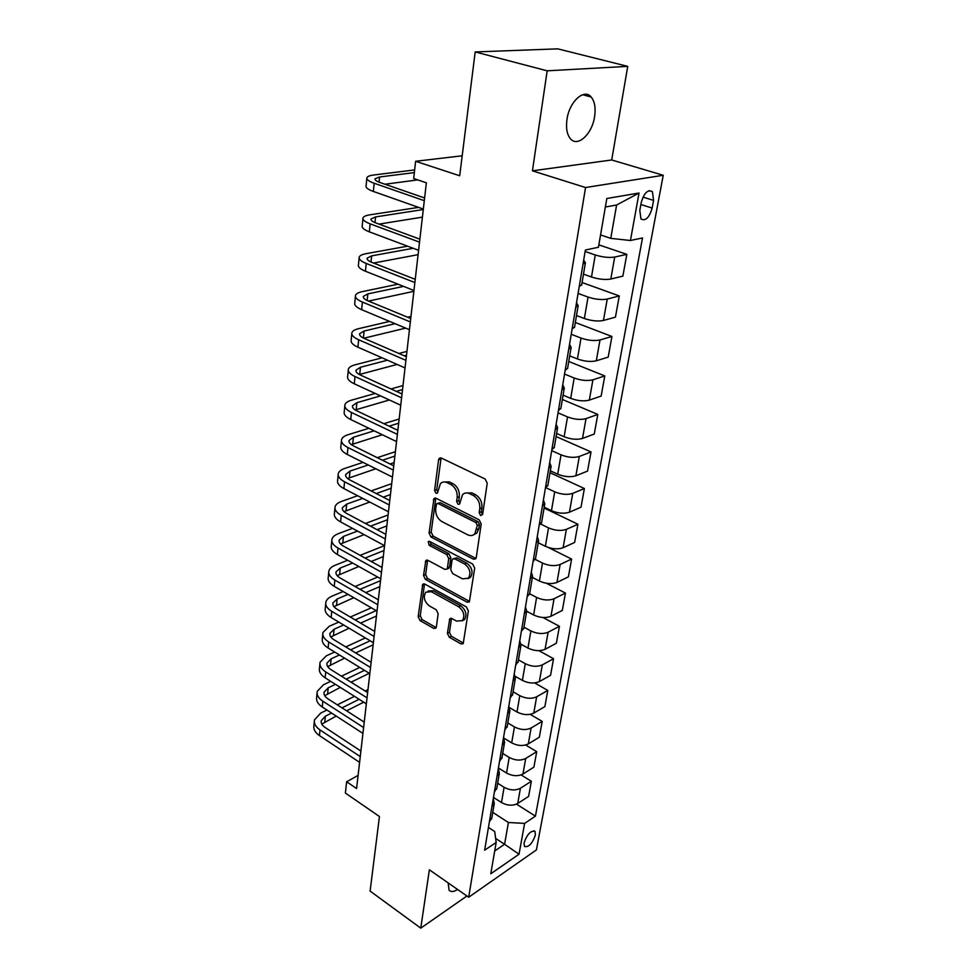 <?xml version="1.0" encoding="UTF-8"?>
<svg xmlns="http://www.w3.org/2000/svg" width="977" height="977" viewBox="0 0 977 977"><rect width="100%" height="100%" fill="white"/><g stroke="black" fill="none" stroke-linecap="round" stroke-linejoin="round"><path stroke-width="1.47" d="M480.611 515.538L482.626 514.366L487.23 483.2L485.178 479.035L441.335 458.042L439.247 458.335L438.575 459.825L434.594 490.466L435.974 493.287L437.427 493.092L440.444 483.578C442.325 481.795 444.572 481.502 447.197 482.687L450.776 484.445C455.343 487.291 457.48 491.626 457.175 497.476L456.625 501.433L458.03 504.279L459.556 504.083L462.573 494.631C464.515 492.75 466.859 492.432 469.607 493.678L473.271 495.473C477.948 498.38 480.122 502.776 479.768 508.663L479.182 512.656L480.611 515.538M448.162 882.89L449.029 890.108C450.837 892.172 453.682 891.952 457.554 889.449M594.59 116.703C595.86 108.007 594.724 101.449 591.195 97.041C584.209 88.101 569.322 101.632 566.978 119.402C565.805 127.999 566.941 134.423 570.397 138.697C577.529 147.649 592.123 134.179 594.59 116.703M535.384 835.066L534.993 831.39C530.829 830.34 527.189 834.163 524.063 842.833L524.466 846.473C528.642 847.499 532.282 843.701 535.384 835.066M447.393 633.328L449.31 637.273L460.961 643.916L463.196 643.721L468.362 610.955L466.395 606.937L424.824 584.099L422.76 584.295L418.156 616.719L420.049 620.59L433.715 628.382L435.84 628.211L436.34 627.051L438.16 613.715L436.255 609.782L429.392 605.948C424.299 601.71 423.078 597.13 425.716 592.209L431.297 591.683L458.616 606.754C463.806 610.967 465.089 615.571 462.475 620.566L456.552 621.128L451.972 618.575L449.786 618.771L447.393 633.328L449.469 632.327L451.386 636.259L463.037 642.89L460.961 643.916M547.181 70.82L532.428 170.828L611.712 159.972L627.735 66.363L547.181 70.82L475.188 51.94L459.691 175.762L415.604 161.278L413.686 178.535L426.363 182.809L356.581 788.537L346.652 781.771L345.394 793.08L379.442 816.516L370.112 891.085L420.769 928.15L466.933 895.994M532.428 170.828L585.553 187.523L468.691 897.228L429.367 869.786L420.769 928.15M473.405 559.162L475.665 558.893L476.239 557.611L481.209 523.977L479.182 519.862L436.072 498.258L433.983 498.526L429.05 533.015L430.991 536.984L473.405 559.162L475.518 558.246L433.129 536.117L430.991 536.984M474.688 568.125L469.339 601.942L467.091 602.174L425.435 579.41L423.529 575.477L425.862 560.542L427.938 560.334L444.755 569.335L446.904 569.102L447.454 567.845L448.724 558.612L446.77 554.606L429.172 545.313L428.219 541.624L429.672 541.466L472.685 564.071L474.688 568.125M475.188 51.94L557.745 48.85L627.735 66.363M641.217 202.605L639.801 210.373L640.949 218.909C645.492 221.425 649.229 217.81 652.147 208.077L653.576 200.395L652.441 191.687C647.885 189.159 644.148 192.799 641.217 202.605M585.553 187.523L663.236 175.274L536.397 849.929L468.691 897.228M639.043 193.019L630.434 240.501L610.759 238.364L616.609 205.011L639.043 193.019L606.827 198.502L598.437 247.266L585.37 250.027L484.629 850.185L496.169 842.455L494.704 831.537L488.451 827.434M516.503 804.144L535.433 816.149L642.512 237.948L630.434 240.501M535.433 816.149L524.612 823.403L519.019 854.216L490.796 873.756L496.169 842.455M611.712 159.972L663.236 175.274M358.095 775.408L346.652 781.771M462.182 155.795L415.604 161.278M616.609 205.011L605.361 207.002M610.759 238.364L600.562 234.944M495.62 838.388L504.584 844.287L508.406 822.487L492.762 812.375M521.083 774.92L531.354 781.27L528.606 796.414L517.712 803.485C512.742 806.013 507.344 805.695 501.494 802.544L493.483 797.44M531.354 781.27L520.423 788.256C515.429 790.747 509.994 790.43 504.095 787.291L497.672 783.236M525.65 745.011L536.715 751.667L533.906 767.14L522.939 774.04C517.932 776.495 512.473 776.165 506.538 773.039L498.429 767.995M536.715 751.667L525.711 758.457C520.68 760.875 515.184 760.546 509.212 757.444L502.703 753.45M530.181 714.358L542.198 721.392L539.328 737.22L528.288 743.924C523.245 746.306 517.712 745.952 511.704 742.874L503.631 737.977M542.198 721.392L531.122 727.987C526.053 730.332 520.497 729.966 514.439 726.9L507.832 722.968M534.627 682.923L547.804 690.421L544.873 706.615L533.76 713.112C528.679 715.408 523.086 715.042 516.992 712.001L509.676 707.702M547.804 690.421L536.654 696.796C531.549 699.068 525.931 698.689 519.788 695.661L513.096 691.777M538.925 650.67L553.556 658.73L550.552 675.302L539.353 681.58C534.236 683.79 528.581 683.412 522.402 680.407L515.477 676.45M553.556 658.73L542.32 664.885C537.167 667.059 531.488 666.656 525.272 663.688L518.469 659.866M542.956 617.501L559.43 626.294L556.353 643.257L545.081 649.302C539.915 651.427 534.211 651.024 527.946 648.069L521.12 644.295M559.43 626.294L548.121 632.217C542.931 634.293 537.179 633.878 530.877 630.947L523.977 627.197M546.448 583.281L565.451 593.076L562.3 610.442L550.955 616.255C545.74 618.294 539.963 617.867 533.613 614.96L526.664 611.236M565.451 593.076L554.057 598.754C548.83 600.745 543.017 600.305 536.617 597.423L529.619 593.747M548.415 547.523L571.606 559.064L568.382 576.857L556.963 582.402C551.712 584.356 545.862 583.892 539.414 581.046L532.367 577.395M571.606 559.064L560.139 564.486C554.875 566.367 548.989 565.903 542.491 563.082L535.323 559.442M544.067 508.003L577.92 524.234L574.623 542.455L563.118 547.731C557.83 549.575 551.907 549.098 545.374 546.302L538.217 542.736M577.92 524.234L566.379 529.363C561.067 531.146 555.107 530.658 548.524 527.885L540.806 524.124M550.014 472.709L584.393 488.524L581.01 507.197L569.42 512.204C564.083 513.926 558.099 513.426 551.468 510.69L544.201 507.21M584.393 488.524L572.766 493.373C567.405 495.046 561.384 494.533 554.692 491.822L545.996 487.743M556.108 436.536L591.024 451.936L587.556 471.085L575.893 475.775C570.507 477.399 564.45 476.861 557.72 474.187L550.332 470.792M591.024 451.936L579.312 456.467C573.914 458.03 567.82 457.48 561.03 454.842L551.7 450.653M562.361 399.471L597.814 414.419L594.26 434.044L582.512 438.429C577.102 439.919 570.971 439.369 564.132 436.756L556.621 433.458M597.814 414.419L586.029 418.632C580.594 420.061 574.415 419.487 567.527 416.91L558.038 412.844M568.761 361.466L604.787 375.937L601.136 396.076L589.314 400.118C583.855 401.486 577.651 400.9 570.702 398.36L563.082 395.172M604.787 375.937L592.929 379.809C587.433 381.103 581.193 380.505 574.183 378.001L564.547 374.069M575.331 322.495L611.944 336.467L608.195 357.118L596.3 360.806C590.792 362.04 584.502 361.429 577.444 358.962L569.701 355.872M611.944 336.467L600 339.959C594.468 341.12 588.142 340.497 581.022 338.066L571.227 334.268M582.072 282.524L619.284 295.946L615.437 317.146L603.456 320.456C597.9 321.555 591.549 320.908 584.368 318.526L576.503 315.547M619.284 295.946L607.254 299.06C601.685 300.073 595.274 299.414 588.044 297.069L578.091 293.418M598.852 244.848L626.819 254.35L622.874 276.125L610.808 279.031C605.215 279.984 598.767 279.3 591.488 277.004L583.477 274.146M626.819 254.35L614.716 257.049C609.086 257.916 602.601 257.22 595.249 254.973L585.125 251.468M494.704 850.967L504.584 844.287L519.019 854.216M583.672 260.102L585.406 262.728L583 264.12M581.718 284.6L579.214 286.664M576.503 302.821L578.164 305.642L575.771 307.193M574.598 326.855L572.095 329.127M569.53 344.392L571.13 347.397L568.736 349.094M567.661 367.987L565.158 370.442M562.74 384.865L564.279 388.052L561.897 389.896M560.908 408.044L558.404 410.682M556.121 424.287L557.611 427.645L555.229 429.611M554.338 447.063L551.822 449.86M549.672 462.707L551.101 466.224L548.732 468.301M547.926 485.08L545.422 488.036M543.383 500.139L544.775 503.802L542.406 506.013M541.685 522.133L539.17 525.235M537.265 536.642L538.596 540.452L536.239 542.76M535.591 558.27L533.088 561.506M531.28 572.241L532.575 576.186L530.218 578.592M529.656 593.503L527.153 596.874M525.455 606.973L526.701 611.04L524.356 613.544M523.855 627.881L521.364 631.386M519.764 640.863L520.973 645.052L518.628 647.653M518.201 661.441L515.709 665.056M514.22 673.947L515.367 678.246L513.047 680.932M512.681 694.195L510.189 697.92M508.797 706.249L509.909 710.645L507.588 713.418M507.295 726.18L504.804 730.014M503.497 737.806L504.572 742.3L502.263 745.146M502.031 757.431L499.54 761.352M498.319 768.63L499.369 773.222L497.061 776.141M496.878 787.951L494.399 791.981M493.263 798.759L494.277 803.436L491.981 806.428M491.858 817.786L489.379 821.901M508.406 822.487L524.612 823.403M482.577 514.586L481.319 511.801L481.905 507.808C482.259 501.934 480.098 497.549 475.42 494.643L473.271 495.473M465.711 492.994L471.757 492.86L475.42 494.643M443.546 482.015L449.347 481.893L452.925 483.652C457.505 486.485 459.63 490.82 459.324 496.646L458.775 500.603L459.947 503.314M441.128 457.957L436.743 489.672L437.843 492.298M435.815 498.148L431.187 532.16L433.129 536.117M477.313 525.418L475.897 522.548L438.123 503.534L436.658 503.717L435.681 508.797C435.412 514.488 437.513 518.775 441.97 521.633L467.629 534.761C470.438 536.092 472.819 535.787 474.798 533.857L477.313 525.418L479.438 524.551L478.034 521.681L475.897 522.548M437.562 503.375L440.273 502.715L478.034 521.681M473.918 534.614L476.923 532.966L478.828 528.704L476.703 529.583M479.438 524.551L478.828 528.704M467.091 602.174L469.18 601.197L427.547 578.482L425.435 579.41M427.633 560.187L425.642 574.574L427.547 578.482M447.857 568.687L449.567 566.929L450.849 557.708L448.895 553.715L431.297 544.445L429.172 545.313M429.953 541.612L431.297 544.445M462.512 578.86L468.471 578.189C471.244 573.01 469.974 568.284 464.649 564.034L454.757 558.82L452.583 559.064L452.009 560.346L450.727 569.591L452.681 573.584L462.512 578.86M468.032 578.604L470.572 577.248C473.344 572.07 472.074 567.356 466.75 563.118L464.649 564.034M453.768 558.551L456.87 557.916L466.75 563.118M451.521 618.368L449.469 632.327M462.158 620.883L464.551 619.565C467.165 614.582 465.882 609.978 460.704 605.777L458.616 606.754M428.121 590.975L433.397 590.743L460.704 605.777M424.494 583.953L420.257 615.754L422.137 619.626L435.803 627.393L433.715 628.382M414.639 169.925L373.788 174.993C369.807 175.506 367.499 176.41 366.888 177.704C366.314 179.45 368.744 181.295 374.167 183.249L424.299 200.676M366.802 178.522L366.094 185.813C365.52 187.596 367.938 189.477 373.348 191.443L423.334 209.054M424.616 197.965L379.919 182.491C376.292 181.197 374.655 179.951 375.034 178.779L379.589 176.984L414.346 172.599M384.962 184.238L417.753 179.902M418.583 207.38L369.856 214.83C365.911 215.453 363.627 216.467 362.992 217.895C362.418 219.813 364.8 221.803 370.136 223.843L419.524 242.137M362.907 218.799L362.235 225.809C361.649 227.763 364.018 229.778 369.343 231.842L418.583 250.307M419.866 239.17L375.84 222.939C372.261 221.571 370.662 220.24 371.052 218.958L375.571 216.918L423.285 209.53M379.015 224.112L422.406 217.138M407.592 246.18L366.021 253.69C362.113 254.423 359.841 255.559 359.206 257.098C358.62 259.186 360.953 261.299 366.216 263.448L414.871 282.548M359.109 258.075L358.461 264.828C357.863 266.941 360.195 269.078 365.447 271.24L413.955 290.511M415.237 279.337L371.871 262.386C368.341 260.957 366.766 259.54 367.157 258.136L371.651 255.876L413.186 248.28M373.568 263.045L418.083 254.667M398.066 284.197L362.272 291.622C358.4 292.453 356.153 293.698 355.506 295.359C354.907 297.594 357.203 299.841 362.394 302.064L410.34 321.946M355.408 296.41L354.785 302.894C354.175 305.166 356.458 307.425 361.637 309.685L409.436 329.701M410.731 318.502L367.987 300.867C364.506 299.377 362.968 297.875 363.371 296.373L367.828 293.894L403.586 286.395M368.512 301.087L413.857 291.329M389.64 321.409L358.62 328.663C354.785 329.579 352.538 330.922 351.903 332.705C351.293 335.087 353.54 337.444 358.657 339.764L405.907 360.354M351.793 333.816L351.195 340.069C350.572 342.487 352.819 344.857 357.924 347.189L405.04 367.926M406.334 356.703L364.201 338.421C360.769 336.87 359.255 335.294 359.67 333.694L364.103 331.02L395.099 323.692M363.786 338.237L405.663 328.125M410.975 316.426L407.617 317.22M382.08 357.826L355.042 364.824C351.244 365.838 349.021 367.279 348.374 369.159C347.751 371.687 349.974 374.154 355.005 376.548L401.596 397.834M348.264 370.344L347.678 376.353C347.055 378.905 349.265 381.396 354.297 383.802L400.741 405.211M402.035 393.963L360.501 375.083C357.118 373.483 355.64 371.834 356.055 370.136L360.452 367.267L387.466 360.195M359.365 374.509L397.114 364.433M404.258 355.799L406.505 355.213M406.945 351.39L398.897 353.466M375.205 393.45L351.561 400.155C347.8 401.254 345.589 402.793 344.93 404.771C344.307 407.433 346.481 409.998 351.451 412.465L397.383 434.399M344.82 406.005L344.258 411.793C343.623 414.48 345.797 417.069 350.755 419.548L396.552 441.604M397.847 430.332L356.898 410.877C353.564 409.229 352.099 407.507 352.526 405.724L356.898 402.671L380.517 395.893M355.225 409.961L389.383 399.972M396.32 391.362L402.548 389.591M403 385.561L391.032 388.956M368.903 428.292L348.154 434.68C344.417 435.852 342.231 437.476 341.571 439.552C340.936 442.349 343.074 445.011 347.971 447.551L393.267 470.084M341.449 440.859L340.912 446.416C340.277 449.225 342.402 451.911 347.287 454.476L392.461 477.118M393.755 465.846L353.369 445.842C350.084 444.144 348.642 442.361 349.07 440.493L353.418 437.256L374.142 430.82M351.305 444.62L382.312 434.753M397.236 430.039L397.908 429.831M389.09 426.18L398.665 423.2M399.153 418.986L383.863 423.688M363.053 462.377L344.82 468.41C341.12 469.668 338.946 471.378 338.286 473.552C337.639 476.458 339.74 479.218 344.576 481.82L389.249 504.938M338.152 474.895L337.639 480.257C336.992 483.188 339.08 485.96 343.916 488.585L388.467 511.801M389.762 500.517L349.925 480C346.676 478.266 345.272 476.422 345.699 474.468L350.022 471.061L368.231 464.979M347.568 478.486L375.803 468.777M389.982 463.965L394.134 462.561M382.434 460.228L394.879 456.076M395.392 451.679L377.269 457.676M357.606 495.73L341.571 501.396C337.908 502.728 335.734 504.523 335.074 506.77C334.427 509.799 336.491 512.644 341.266 515.319L385.329 538.962M334.94 508.174L334.439 513.328C333.792 516.369 335.844 519.239 340.607 521.926L384.559 545.679M385.866 534.382L346.554 513.389C343.354 511.606 341.974 509.701 342.414 507.674L346.688 504.108L362.723 498.392M343.989 511.606L369.758 502.056M383.277 497.171L390.446 494.582M376.255 493.556L391.179 488.231M391.704 483.664L371.162 490.93M352.502 528.349L338.384 533.65C334.757 535.054 332.607 536.923 331.936 539.255C331.276 542.382 333.304 545.313 338.018 548.048L381.506 572.217M331.801 540.708L331.313 545.667C330.666 548.818 332.681 551.761 337.383 554.509L380.749 578.775M382.056 567.466L343.269 546.021C340.106 544.201 338.75 542.235 339.19 540.134L343.44 536.422L357.545 531.073M340.521 543.981L364.116 534.627M377.049 529.668L386.843 525.919M370.491 526.176L387.551 519.703M388.101 514.977L365.459 523.477M347.678 560.273L335.27 565.207C331.667 566.672 329.53 568.602 328.87 571.02C328.199 574.256 330.202 577.26 334.855 580.057L377.757 604.702M328.724 572.522L328.26 577.285C327.6 580.546 329.591 583.562 334.219 586.371L377.024 611.101M378.331 599.805L340.057 577.932C336.931 576.076 335.587 574.061 336.039 571.887L340.265 568.028L352.673 563.057M337.175 575.661L358.815 566.501M371.223 561.482L383.302 556.585M365.08 558.087L384.01 550.503M384.498 545.642L360.11 555.339M343.122 591.512L332.217 596.068C328.651 597.594 326.538 599.609 325.866 602.088C325.194 605.422 327.161 608.512 331.753 611.346L374.106 636.454M325.72 603.639L325.268 608.219C324.608 611.578 326.562 614.68 331.142 617.525L373.385 642.719M374.68 631.411L336.906 609.135C333.829 607.242 332.51 605.178 332.962 602.943L337.163 598.95L348.044 594.358M333.926 606.644L353.821 597.692M365.752 592.612L379.845 586.615M359.988 589.326L380.529 580.656M377.684 577.053L355.066 586.518M338.787 622.093L329.237 626.269L322.923 632.498C322.251 635.917 324.181 639.068 328.712 641.962L370.527 667.499M322.776 634.073L322.349 638.494C321.677 641.938 323.595 645.101 328.113 648.007L369.819 673.617M371.126 662.333L333.829 639.666C330.788 637.737 329.493 635.624 329.945 633.328L334.11 629.212L343.648 624.987M330.776 636.955L349.082 628.235M360.586 623.094L376.463 616.011M355.152 619.907L376.169 610.613M371.321 607.816L350.303 617.037M334.647 652.025L326.318 655.836L320.053 662.247C319.369 665.752 321.274 668.976 325.744 671.92L367.034 697.847M319.894 663.871L319.479 668.121C318.807 671.639 320.7 674.887 325.158 677.83L366.338 703.843M367.645 692.559L330.812 669.538C327.808 667.572 326.538 665.422 326.99 663.065L331.142 658.816L339.459 654.969M327.71 666.632L344.588 658.119M355.689 652.954L373.141 644.808M350.572 649.839L370.149 640.79M365.361 637.932L345.773 646.921M330.702 681.323L323.46 684.779L317.232 691.362C316.548 694.952 318.429 698.25 322.85 701.23L363.615 727.547M317.073 693.023L316.682 697.114C315.998 700.729 317.855 704.026 322.276 707.018L362.931 733.409M364.238 722.137L327.869 698.775C324.901 696.784 323.643 694.586 324.108 692.168L328.223 687.808L335.453 684.327M324.718 695.673L340.301 687.393M351.036 682.178L369.306 673.3M346.2 679.149L364.482 670.344M359.756 667.438L341.449 676.182M326.904 710.023L320.664 713.125L314.484 719.878C313.788 723.554 315.632 726.9 320.004 729.929L360.269 756.601M314.313 721.576L313.935 725.508C313.251 729.196 315.082 732.555 319.442 735.596L359.609 762.341M360.904 751.069L324.987 727.389C322.056 725.374 320.822 723.127 321.274 720.672L325.365 716.202L331.606 713.076M321.812 724.116L336.198 716.056M346.603 710.804L363.7 702.182M342.011 707.861L359.133 699.288M367.975 689.615L365.166 691.02M354.456 696.332L337.321 704.844M501.494 802.544L504.095 787.291M506.538 773.039L509.212 757.444M511.704 742.874L514.439 726.9M516.992 712.001L519.788 695.661M522.402 680.407L525.272 663.688M527.946 648.069L530.877 630.947M533.613 614.96L536.617 597.423M539.414 581.046L542.491 563.082M545.374 546.302L548.524 527.885M551.468 510.69L554.692 491.822M557.72 474.187L561.03 454.842M564.132 436.756L567.527 416.91M570.702 398.36L574.183 378.001M577.444 358.962L581.022 338.066M584.368 318.526L588.044 297.069M591.488 277.004L595.249 254.973M610.808 279.031L614.716 257.049M603.456 320.456L607.254 299.06M596.3 360.806L600 339.959M589.314 400.118L592.929 379.809M582.512 438.429L586.029 418.632M575.893 475.775L579.312 456.467M569.42 512.204L572.766 493.373M563.118 547.731L566.379 529.363M556.963 582.402L560.139 564.486M550.955 616.255L554.057 598.754M545.081 649.302L548.121 632.217M539.353 681.58L542.32 664.885M533.76 713.112L536.654 696.796M528.288 743.924L531.122 727.987M522.939 774.04L525.711 758.457M517.712 803.485L520.423 788.256M643 197.11L653.576 200.395M640.875 204.535L652.147 208.077M481.905 507.808L479.768 508.663M471.757 492.86L469.607 493.678M458.775 500.603L456.625 501.433M459.324 496.646L457.175 497.476M452.925 483.652L450.776 484.445M449.347 481.893L447.197 482.687M436.743 489.672L434.594 490.466M440.749 459.068L438.575 459.825M481.319 511.801L479.182 512.656M431.187 532.16L429.05 533.015M435.51 499.113L433.361 499.931M440.273 502.715L438.123 503.534M425.642 574.574L423.529 575.477M427.425 560.932L425.3 561.824M449.567 566.929L447.454 567.845M450.849 557.708L448.724 558.612M448.895 553.715L446.77 554.606M456.87 557.916L454.757 558.82M451.362 618.954L449.286 619.943M433.397 590.743L431.297 591.683M422.137 619.626L420.049 620.59M420.257 615.754L418.156 616.719M424.323 584.612L422.223 585.541M451.386 636.259L449.31 637.273M374.167 183.249L373.348 191.443M379.589 176.984L379.064 182.186M370.136 223.843L369.343 231.842M375.571 216.918L374.997 222.609M366.216 263.448L365.447 271.24M371.651 255.876L371.04 262.044M362.394 302.064L361.637 309.685M367.828 293.894L367.169 300.501M358.657 339.764L357.924 347.189M364.103 331.02L363.395 338.042M355.005 376.548L354.297 383.802M360.452 367.267L359.731 374.411M351.451 412.465L350.755 419.548M356.898 402.671L356.19 409.644M347.971 447.551L347.287 454.476M353.418 437.256L352.734 444.083M344.576 481.82L343.916 488.585M350.022 471.061L349.351 477.729M341.266 515.319L340.607 521.926M346.688 504.108L346.041 510.629M338.018 548.048L337.383 554.509M343.44 536.422L342.805 542.809M334.855 580.057L334.219 586.371M340.265 568.028L339.642 574.268M331.753 611.346L331.142 617.525M337.163 598.95L336.54 605.056M328.712 641.962L328.113 648.007M334.11 629.212L333.511 635.184M325.744 671.92L325.158 677.83M331.142 658.816L330.544 664.665M322.85 701.23L322.276 707.018M328.223 687.808L327.649 693.536M320.004 729.929L319.442 735.596M325.365 716.202L324.804 721.808M582.622 94.732L591.195 97.041M534.016 830.768L534.993 831.39M581.62 285.186L585.406 262.728M574.488 327.503L578.164 305.642M567.552 368.683L571.13 347.397M560.786 408.777L564.279 388.052M554.203 447.832L557.611 427.645M547.792 485.887L551.101 466.224M541.539 522.976L544.775 503.802M535.445 559.137L538.596 540.452M529.497 594.419L532.575 576.186M523.696 628.822L526.701 611.04M518.042 662.406L520.973 645.052M512.522 695.197L515.367 678.246M507.124 727.206L509.909 710.645M501.848 758.47L504.572 742.3M496.707 789.025L499.369 773.222M491.675 818.873L494.277 803.436M649.046 190.649L652.441 191.687M440.664 457.847L439.247 458.335M435.278 498.038L433.983 498.526M476.923 532.966L474.798 533.857M426.998 560.065L425.862 560.542M449.005 568.187L446.904 569.102M429.05 541.282L428.219 541.624M470.572 577.248L468.471 578.189M450.837 618.282L449.786 618.771M464.551 619.565L462.475 620.566M423.823 583.831L422.76 584.295M367.157 258.136L367.096 258.783M363.371 296.373L363.297 297.069M359.67 333.694L359.597 334.439M356.055 370.136L355.97 370.918M352.526 405.724L352.441 406.554M349.07 440.493L348.984 441.36M345.699 474.468L345.614 475.359M342.414 507.674L342.316 508.602M339.19 540.134L339.092 541.099M336.039 571.887L335.941 572.888M332.962 602.943L332.852 603.969M329.945 633.328L329.835 634.378M326.99 663.065L326.892 664.14M324.108 692.168L323.998 693.279M321.274 720.672L321.164 721.795"/></g></svg>
